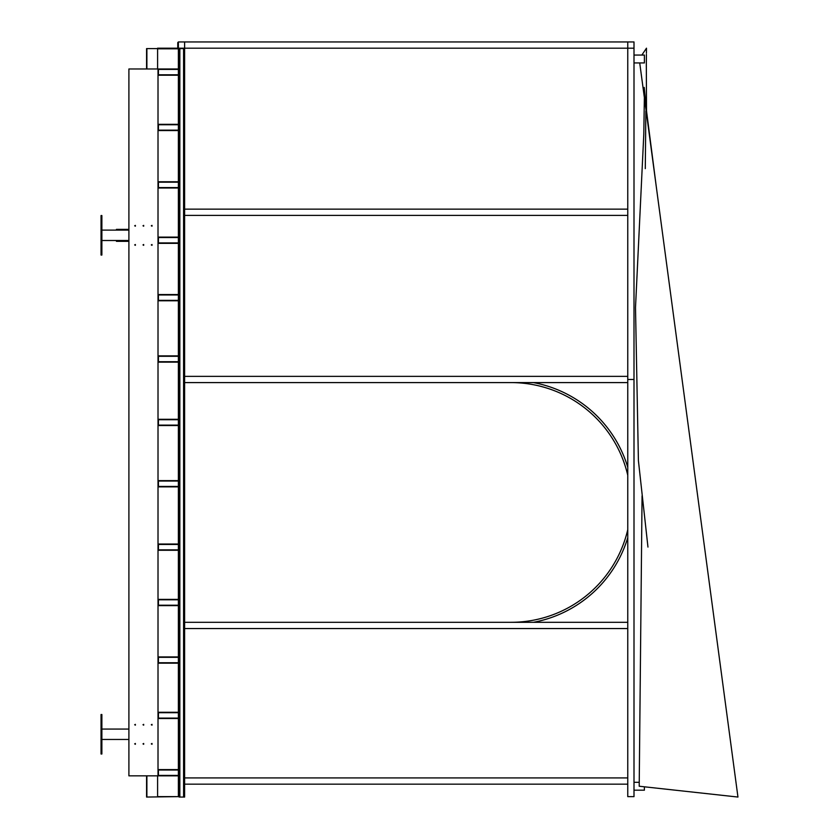 <?xml version="1.0" encoding="UTF-8"?>
<svg xmlns="http://www.w3.org/2000/svg" width="839" height="839" viewBox="0 0 839 839"><rect width="100%" height="100%" fill="white"/><g stroke="black" fill="none" stroke-linecap="round" stroke-linejoin="round"><path stroke-width="1.26" d="M178.382 775.425L178.382 770.024L178.382 775.425L158.424 775.425L158.424 770.024L178.382 770.024L178.382 775.425M634.001 790.181L644.394 790.181L644.394 786.804M634.001 782.305L639.234 782.305M634.001 55.059L634.001 62.935L644.394 62.935L644.394 55.059L634.001 55.059L634.001 48.19L627.761 48.19L634.001 48.19L634.001 41.95L627.761 41.95L627.761 48.19L627.761 41.95L184.622 41.95L184.622 797.05L179.84 797.05L179.84 48.599L184.622 48.599M737.953 797.05L639.727 62.935L737.953 797.05L639.203 786.237L639.266 779.997M646.481 48.19L641.856 55.059L646.481 48.19L646.429 53.224M646.418 54.43L646.303 66.417M645.852 111.094L645.285 168.629M642.066 495.859L639.203 786.237M178.382 74.797L158.424 74.797L158.424 69.396L178.382 69.396L178.382 74.797L178.382 69.396M178.801 75.216L158.015 75.216L158.015 68.976L178.801 68.976L178.801 124.329L158.015 124.329L158.015 75.216M178.382 300.372L158.424 300.372L158.424 294.971L178.382 294.971L178.382 300.372L178.382 294.971M178.801 300.792L158.015 300.792L158.015 294.552L178.801 294.552L178.801 355.883L158.015 355.883L158.015 300.792M178.382 549.86L158.424 549.86L158.424 544.448L178.382 544.448L178.382 549.86L178.382 544.448M178.801 550.269L158.015 550.269L158.015 544.029L178.801 544.029L178.801 599.392L158.015 599.392L158.015 550.269M178.801 775.844L158.015 775.844L158.015 769.604L178.801 769.604L179.116 797.05L179.116 48.599L179.84 48.599M178.382 187.59L158.424 187.59L158.424 182.178L178.382 182.178L178.382 187.59L178.382 182.178M178.801 187.999L158.015 187.999L158.015 181.759L178.801 181.759L178.801 237.122L158.015 237.122L158.015 187.999M178.382 425.111L158.424 425.111L158.424 419.71L178.382 419.71L178.382 425.111L178.382 419.71M178.801 425.53L158.015 425.53L158.015 419.29L178.801 419.29L178.801 480.621L158.015 480.621L158.015 425.53M178.382 662.747L158.424 662.747L158.424 657.336L178.382 657.336L178.382 662.747L178.382 657.336M178.801 663.156L158.015 663.156L158.015 656.927L178.801 656.927L178.801 712.28L158.015 712.28L158.015 663.156M134.67 743.878L135.373 743.469L135.373 744.287L134.67 743.878M142.987 743.878L143.689 743.469L143.689 744.287L142.987 743.878M151.303 743.878L152.006 743.469L152.006 744.287L151.303 743.878M134.67 724.749L135.373 724.351L135.373 725.158L134.67 724.749M142.987 724.749L143.689 724.351L143.689 725.158L142.987 724.749M151.303 724.749L152.006 724.351L152.006 725.158L151.303 724.749M134.67 244.915L135.373 244.506L135.373 245.324L134.67 244.915M142.987 244.915L143.689 244.506L143.689 245.324L142.987 244.915M151.303 244.915L152.006 244.506L152.006 245.324L151.303 244.915M134.67 225.785L135.373 225.387L135.373 226.194L134.67 225.785M142.987 225.785L143.689 225.387L143.689 226.194L142.987 225.785M151.303 225.785L152.006 225.387L152.006 226.194L151.303 225.785M178.801 124.329L178.801 130.569L158.015 130.569L158.015 181.759M178.801 237.122L178.801 243.352L158.015 243.352L158.015 294.552M178.801 355.883L178.801 362.123L158.015 362.123L158.015 419.29M178.801 480.621L178.801 486.861L158.015 486.861L158.015 544.029M178.801 599.392L178.801 605.622L158.015 605.622L158.015 656.927M178.801 712.28L178.801 718.52L158.015 718.52L158.015 769.604M158.015 775.844L128.902 775.844L128.902 68.976L158.015 68.976M128.902 230.106L101.876 230.106L101.876 215.55L101.047 215.55L101.047 255.046L101.876 255.046L101.876 230.106M128.902 240.499L101.876 240.499M128.902 729.07L101.876 729.07L101.876 714.513L101.047 714.513L101.047 754.009L101.876 754.009L101.876 729.07M128.902 739.463L101.876 739.463M128.902 229.372L116.432 229.372L116.432 230.106M116.432 240.499L116.432 241.328L128.902 241.328M116.432 240.709L128.902 240.709M128.902 230.001L116.432 230.001M584.374 405.038L582.696 403.811M627.624 466.757L626.995 464.775M626.334 542.109L626.995 540.138M581.008 602.308L582.696 601.102M533.447 622.307A121.938 121.938 0 0 0 627.761 537.673M627.761 467.229A121.938 121.938 0 0 0 533.447 382.594M511.024 622.307A119.851 119.851 0 0 0 627.761 529.619M627.761 475.293A119.851 119.851 0 0 0 511.024 382.594M178.382 605.213L158.424 605.213L158.424 599.801L178.382 599.801L178.382 605.213L178.382 599.801M158.015 605.622L158.015 599.392M178.382 361.703L158.424 361.703L158.424 356.302L178.382 356.302L178.382 361.703L178.382 356.302M158.015 362.123L158.015 355.883M178.382 486.442L158.424 486.442L158.424 481.041L178.382 481.041L178.382 486.442L178.382 481.041M158.015 486.861L158.015 480.621M178.382 242.943L158.424 242.943L158.424 237.531L178.382 237.531L178.382 242.943L178.382 237.531M158.015 243.352L158.015 237.122M178.382 718.1L158.424 718.1L158.424 712.689L178.382 712.689L178.382 718.1L178.382 712.689M158.015 718.52L158.015 712.28M178.382 130.15L158.424 130.15L158.424 124.749L178.382 124.749L178.382 130.15L178.382 124.749M158.015 130.569L158.015 124.329M184.622 215.392L627.761 215.392M184.622 209.152L627.761 209.152M184.622 628.547L627.761 628.547M184.622 622.307L627.761 622.307M184.622 382.594L627.761 382.594L627.761 376.365L184.622 376.365M157.596 775.844L157.596 796.631L178.801 796.631M178.382 48.19L627.761 48.19L627.761 796.631L634.001 796.631L634.001 379.48L627.761 379.48M184.622 48.19L184.622 41.95L178.382 41.95L177.763 42.569L177.763 48.19L157.596 48.19L157.596 48.809L178.382 48.809L178.382 42.569M184.622 784.161L627.761 784.161M184.622 777.921L627.761 777.921M634.001 62.935L634.001 379.48M179.84 797.05L179.116 797.05M178.801 68.976L179.116 48.599M178.801 769.604L178.801 718.52M178.801 656.927L178.801 605.622M178.801 544.029L178.801 486.861M178.801 419.29L178.801 362.123M178.801 294.552L178.801 243.352M178.801 181.759L178.801 130.569M183.584 797.05L183.584 48.599M177.763 796.631L146.573 797.05L146.573 775.844M146.573 68.976L146.573 48.599L157.596 48.599M178.382 796.631L178.382 775.844M178.382 769.604L178.382 718.52M178.382 712.28L178.382 663.156M178.382 656.927L178.382 605.622M178.382 599.392L178.382 550.269M178.382 544.029L178.382 486.861M178.382 480.621L178.382 425.53M178.382 419.29L178.382 362.123M178.382 355.883L178.382 300.792M178.382 294.552L178.382 243.352M178.382 237.122L178.382 187.999M178.382 181.759L178.382 130.569M178.382 124.329L178.382 75.216M178.382 68.976L178.382 48.809M157.596 68.976L157.596 48.809M179.525 797.05L179.525 48.599M184.307 797.05L184.307 48.599M183.898 797.05L183.898 48.599M146.888 797.05L146.888 775.844M146.888 68.976L146.888 48.599M646.512 110.811L646.324 63.397M656.308 186.856L646.617 111.723L644.205 87.403M644.352 98.31L643.796 134.303L635.501 307.556L638.406 460.601L647.96 547.07"/></g></svg>
